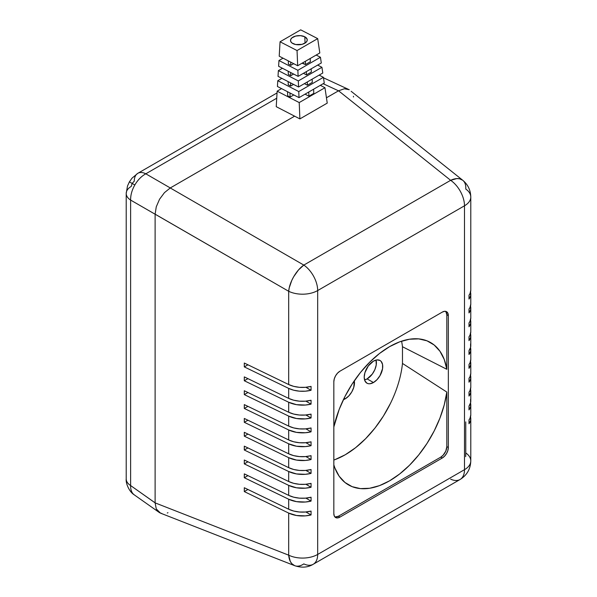 <?xml version="1.0" encoding="UTF-8"?>
<svg xmlns="http://www.w3.org/2000/svg" width="597" height="597" viewBox="0 0 597 597"><rect width="100%" height="100%" fill="white"/><g stroke="black" fill="none" stroke-linecap="round" stroke-linejoin="round"><path stroke-width="0.9" d="M345.223 398.833L344.126 398.177L345.223 398.833L343.394 399.677A13.104 7.567 -60 0 0 345.223 398.833A13.104 7.567 -60 0 0 354.305 380.789L353.782 387.289L351.775 391.923L348.767 395.975L345.223 398.833M373.468 382.528A13.104 7.567 -60 0 1 366.961 383.199A13.104 7.567 -60 0 1 364.901 372.715A13.104 7.567 -60 0 1 373.468 361.133L377.013 359.901L380.02 360.484L381.17 361.439L382.558 364.498L382.558 368.67L380.02 375.61L377.013 379.662L373.468 382.528L369.924 383.759L368.327 383.692L366.916 383.177L364.909 380.864L364.207 377.177L364.909 372.677L368.327 365.909L373.468 361.133A13.104 7.567 -60 0 1 380.058 360.506A13.104 7.567 -60 0 1 382.02 371.021A13.104 7.567 -60 0 1 373.468 382.528L367.095 378.908L373.468 382.528M364.58 379.961A13.179 7.612 120 0 0 367.095 378.908L364.58 379.961M445.802 311.44L446.825 314.746L446.825 369.297L444.235 359.461L439.974 351.275L434.168 344.999L427.004 340.827L418.691 338.88L409.497 339.223L399.684 341.835L389.572 346.656L379.453 353.521L369.64 362.23L360.446 372.506L352.133 384.05L344.969 396.498L339.163 409.475L333.835 426.989A82.162 47.439 -60 0 1 389.572 346.656A82.162 47.439 -60 0 1 430.392 342.439A82.162 47.439 -60 0 1 446.825 369.297L446.825 314.746L448.347 315.626L448.347 447.496L446.825 446.623L446.825 392.072L402.475 363.439L402.475 346.723L446.825 369.297L402.475 346.723A81.617 47.118 120 0 0 401.565 341.178M376.065 360.058L376.229 364.968L374.841 369.647L372.267 374.103L367.095 378.908A13.179 7.612 120 0 0 376.065 360.058M333.835 460.041A81.617 47.118 120 0 0 402.475 363.439L446.825 392.072A82.162 47.439 -60 0 1 406.982 467.69A82.162 47.439 -60 0 1 348.238 484.749A82.162 47.439 -60 0 1 333.835 464.854L334.902 468.026L339.163 476.212L344.969 482.48L352.133 486.659L360.446 488.607L369.64 488.264L379.453 485.645L389.572 480.831L399.684 473.958L409.497 465.257L418.691 454.974L427.004 443.437L434.168 430.982L439.974 418.012L444.235 404.908L446.825 392.072L446.825 446.623L445.802 451.108L443.071 455.272L440.75 457.145L338.387 516.241L339.909 517.121A8.589 4.963 -60 0 1 335.611 517.547A8.589 4.963 -60 0 1 333.835 513.614L333.835 381.737L334.298 378.782L335.611 375.752L337.581 373.088L339.909 371.215L442.265 312.119L444.593 311.306L446.563 311.694L447.884 313.209L448.347 315.626L448.347 447.496L447.884 450.451L446.563 453.489L444.593 456.145L442.265 458.018L339.909 517.121L338.387 516.241L440.75 457.145L442.265 458.018L339.909 517.121L337.581 517.927L335.611 517.547L334.298 516.032L333.835 513.614L333.835 381.737A8.589 4.963 -60 0 1 339.909 371.215L442.265 312.119A8.589 4.963 -60 0 1 446.563 311.694A8.589 4.963 -60 0 1 448.347 315.626L446.825 314.746A8.589 4.963 120 0 0 445.735 311.365M465.764 421.892L465.764 452.936A21.477 12.403 180 0 1 470.787 460.906A21.477 12.403 180 0 1 464.496 469.675L464.496 205.793L317.679 290.56L317.679 554.441L464.496 469.675A21.477 12.403 60 0 1 460.048 479.503A21.477 12.403 60 0 1 450.638 479.137M338.559 90.796L326.447 97.789L338.559 90.796L326.447 97.789L338.559 90.796L450.638 180.316L338.559 90.796L344.357 88.774L338.559 90.796M351.14 91.281L462.712 180.242L459.511 178.764L456.795 178.585L450.638 180.316L303.813 265.083L170.249 187.965L294.612 116.169L170.249 187.965L294.612 116.169L170.249 187.965L303.813 265.083L450.638 180.316A21.477 12.306 -51.4 0 1 462.712 180.242A21.477 12.306 -51.4 0 1 465.764 189.055A21.477 12.403 180 0 1 470.787 197.025A21.477 12.403 180 0 1 464.496 205.793L464.496 469.675A21.477 12.403 0 0 0 470.787 460.906C470.503 469.048 466.921 475.249 460.048 479.503A21.477 12.403 -120 0 0 464.496 469.675L317.679 554.441A21.477 12.403 60 0 1 313.231 564.269A21.477 12.403 60 0 1 303.813 563.904A21.477 12.306 -68.6 0 1 294.657 565.672A21.477 12.306 -68.6 0 1 288.687 555.173L288.687 513.084L244.3 491.585L244.3 487.727L288.687 509.226L288.687 499.226L244.3 477.727L244.3 473.869L288.687 495.368L288.687 485.376L244.3 463.876L244.3 460.018L288.687 481.518L288.687 471.518L244.3 450.019L244.3 446.16L288.687 467.66L288.687 457.668L244.3 436.168L244.3 432.31L288.687 453.81L288.687 443.81L244.3 422.31L244.3 418.452L288.687 439.952L288.687 429.959L244.3 408.46L244.3 404.602L288.687 426.101L288.687 416.102L244.3 394.602L244.3 390.744L288.687 412.243L288.687 402.251L244.3 380.752L244.3 376.894L288.687 398.393L288.687 388.393L244.3 366.894L244.3 363.036L288.687 384.535L288.687 291.291L155.116 214.174L155.116 502.875L288.687 555.173L155.116 502.875L156.265 508.905L157.66 511.122L159.541 512.681L161.832 513.524M167.287 512.98L167.966 512.726M353.514 96.998L353.394 96.281M349.26 89.722L346.969 88.878L344.357 88.774L349.26 89.722M460.048 479.503L313.231 564.269A21.477 12.403 -120 0 0 317.679 554.441L317.679 290.56A21.477 12.403 -120 0 0 303.813 265.083A21.477 12.403 60 0 1 317.679 290.56A21.477 12.403 180 0 1 288.687 291.291L130.624 200.077C130.527 195.137 131.93 190.107 134.818 184.98C131.93 190.107 130.527 195.137 130.624 200.077L130.624 485.562L130.624 200.077A17.179 9.918 180 0 1 126.213 193.435A17.179 9.918 0 0 0 130.624 200.077L155.116 214.219L155.116 502.831L130.624 485.562C130.527 490.219 131.93 493.435 134.818 495.212C131.93 493.435 130.527 490.219 130.624 485.562A17.179 9.918 180 0 1 126.213 478.913A17.179 9.918 0 0 0 130.624 485.562L155.116 502.875L155.116 214.174L156.265 206.816L159.541 199.256L164.451 192.644L170.249 187.965L164.451 192.644L159.541 199.256L156.265 206.816L155.116 214.174L155.116 502.875L156.265 508.905L160.511 513.144L294.657 565.672L291.776 563.635L290.269 561.374L288.687 555.173A21.477 12.403 0 0 0 317.679 554.441A21.477 12.403 180 0 1 288.687 555.173L288.687 513.084L244.3 491.585L244.3 487.727L288.687 509.226A21.477 12.403 0 0 0 311.059 511.099L311.059 514.957A21.477 12.403 180 0 1 288.687 513.084L296.5 515.495L305.343 515.875L311.059 514.957L305.888 511.972L311.059 514.957L311.059 511.099L305.343 512.017L299.41 511.995L293.709 511.039L288.687 509.226L288.687 499.226L244.3 477.727L244.3 473.869L288.687 495.368A21.477 12.403 0 0 0 311.059 497.241L311.059 501.099A21.477 12.403 180 0 1 288.687 499.226L296.5 501.637L305.343 502.017L311.059 501.099L305.888 498.114L311.059 501.099L311.059 497.241L305.343 498.159L299.41 498.144L293.709 497.189L288.687 495.368L288.687 485.376L244.3 463.876L244.3 460.018L288.687 481.518A21.477 12.403 0 0 0 311.059 483.391L311.059 487.249A21.477 12.403 180 0 1 288.687 485.376L296.5 487.786L305.343 488.167L311.059 487.249L305.888 484.264L311.059 487.249L311.059 483.391L305.343 484.309L299.41 484.286L293.709 483.331L288.687 481.518L288.687 471.518L244.3 450.019L244.3 446.16L288.687 467.66A21.477 12.403 0 0 0 311.059 469.533L311.059 473.391A21.477 12.403 180 0 1 288.687 471.518L296.5 473.928L305.343 474.309L311.059 473.391L305.888 470.406L311.059 473.391L311.059 469.533L305.343 470.451L299.41 470.436L293.709 469.481L288.687 467.66L288.687 457.668L244.3 436.168L244.3 432.31L288.687 453.81A21.477 12.403 0 0 0 311.059 455.683L311.059 459.541A21.477 12.403 180 0 1 288.687 457.668L296.5 460.078L305.343 460.459L311.059 459.541L305.888 456.556L311.059 459.541L311.059 455.683L305.343 456.601L299.41 456.578L293.709 455.63L288.687 453.81L288.687 443.81L244.3 422.31L244.3 418.452L288.687 439.952A21.477 12.403 0 0 0 311.059 441.825L311.059 445.683A21.477 12.403 180 0 1 288.687 443.81L296.5 446.22L305.343 446.601L311.059 445.683L305.888 442.698L311.059 445.683L311.059 441.825L305.343 442.743L299.41 442.728L293.709 441.773L288.687 439.952L288.687 429.959L244.3 408.46L244.3 404.602L288.687 426.101A21.477 12.403 0 0 0 311.059 427.974L311.059 431.832A21.477 12.403 180 0 1 288.687 429.959L296.5 432.37L305.343 432.75L311.059 431.832L305.888 428.847L311.059 431.832L311.059 427.974L305.343 428.892L299.41 428.87L293.709 427.922L288.687 426.101L288.687 416.102L244.3 394.602L244.3 390.744L288.687 412.243A21.477 12.403 0 0 0 311.059 414.117L311.059 417.975A21.477 12.403 180 0 1 288.687 416.102L296.5 418.512L305.343 418.893L311.059 417.975L305.888 414.99L311.059 417.975L311.059 414.117L305.343 415.034L299.41 415.019L293.709 414.064L288.687 412.243L288.687 402.251L244.3 380.752L244.3 376.894L288.687 398.393A21.477 12.403 0 0 0 311.059 400.266L311.059 404.124A21.477 12.403 180 0 1 288.687 402.251L296.5 404.662L305.343 405.042L311.059 404.124L305.888 401.139L311.059 404.124L311.059 400.266L305.343 401.184L299.41 401.162L293.709 400.214L288.687 398.393L288.687 388.393L244.3 366.894L244.3 363.036L288.687 384.535A21.477 12.403 0 0 0 311.059 386.408L311.059 390.266A21.477 12.403 180 0 1 288.687 388.393L293.709 390.214L299.41 391.169L305.343 391.184L311.059 390.266L305.888 387.281L311.059 390.266L311.059 386.408L305.343 387.326L299.41 387.311L293.709 386.356L288.687 384.535L288.687 291.291A21.477 12.403 0 0 0 317.679 290.56L464.496 205.793A21.477 12.403 0 0 0 470.787 197.025L470.787 290.276A21.477 12.403 0 0 1 469.003 295.216L470.003 293.605L470.787 290.209M334.857 459.683L345.223 454.78L355.588 447.705L365.618 438.698L374.991 428.049L383.386 416.094L390.542 403.229M402.475 363.439L402.475 346.723M334.917 516.987A8.589 4.963 120 0 0 338.387 516.241L335.014 517.009M465.682 456.638L465.764 452.936M470.787 294.134A21.477 12.403 180 0 0 470.526 292.202L470.6 295.776L469.003 299.075L469.003 295.216L469.003 299.075A21.477 12.403 180 0 0 470.787 294.134L470.787 304.127A21.477 12.403 0 0 1 469.003 309.074L470.003 307.455L470.787 304.06M470.787 307.985A21.477 12.403 180 0 0 470.526 306.06L470.6 309.634L469.003 312.932L469.003 309.074L469.003 312.932A21.477 12.403 180 0 0 470.787 307.985L470.787 317.985A21.477 12.403 0 0 1 469.003 322.925L470.003 321.313L470.787 317.917M470.787 321.835A21.477 12.403 180 0 0 470.526 319.91L470.6 323.484L469.003 326.783L469.003 322.925L469.003 326.783A21.477 12.403 180 0 0 470.787 321.835L470.787 331.835A21.477 12.403 0 0 1 469.003 336.783L470.003 335.163L470.787 331.768M470.787 335.693A21.477 12.403 180 0 0 470.526 333.76L470.6 337.342L469.003 340.641L469.003 336.783L469.003 340.641A21.477 12.403 180 0 0 470.787 335.693L470.787 345.685A21.477 12.403 0 0 1 469.003 350.633L470.6 347.335L470.57 343.909M470.787 349.543A21.477 12.403 180 0 0 470.526 347.618L470.6 351.193L469.003 354.491L469.003 350.633L469.003 354.491A21.477 12.403 180 0 0 470.787 349.543L470.787 359.543A21.477 12.403 0 0 1 469.003 364.491L470.003 362.872L470.787 359.476M470.787 363.401A21.477 12.403 180 0 0 470.526 361.469L470.6 365.051L469.003 368.349L469.003 364.491L469.003 368.349A21.477 12.403 180 0 0 470.787 363.401L470.787 373.394A21.477 12.403 0 0 1 469.003 378.341L470.003 376.729L470.787 373.334M470.787 377.252A21.477 12.403 180 0 0 470.526 375.326L470.6 378.901L469.003 382.199L469.003 378.341L469.003 382.199A21.477 12.403 180 0 0 470.787 377.252L470.787 387.252A21.477 12.403 0 0 1 469.003 392.199L470.003 390.58L470.787 387.184M470.787 391.11A21.477 12.403 180 0 0 470.526 389.177L470.6 392.759L469.003 396.057L469.003 392.199L469.003 396.057A21.477 12.403 180 0 0 470.787 391.11L470.787 401.102A21.477 12.403 0 0 1 469.003 406.05L470.6 402.751L470.57 399.326M470.787 404.96A21.477 12.403 180 0 0 470.526 403.035L470.6 406.609L469.003 409.908L469.003 406.05L469.003 409.908A21.477 12.403 180 0 0 470.787 404.96L470.787 414.96A21.477 12.403 0 0 1 469.003 419.907L470.003 418.288L470.787 414.893M470.787 418.818A21.477 12.403 180 0 0 470.526 416.885L470.6 420.467L469.003 423.766L469.003 419.907L469.003 423.766A21.477 12.403 180 0 0 470.787 418.818L470.787 460.906M450.638 180.316A21.477 12.403 60 0 1 464.496 205.793A21.477 12.403 -120 0 0 450.638 180.316M289.224 287.851L288.687 291.291A21.477 10.156 -60 0 1 303.813 265.083L298.448 270.008L293.694 276.709L291.776 280.418L289.224 287.851M440.75 457.145A8.589 4.963 120 0 0 446.825 446.623L448.347 447.496A8.589 4.963 -60 0 1 442.265 458.018L440.75 457.145M247.934 364.797L244.3 366.894L247.934 364.797M247.934 378.655L244.3 380.752L247.934 378.655M247.934 392.505L244.3 394.602L247.934 392.505M247.934 406.363L244.3 408.46L247.934 406.363M247.934 420.213L244.3 422.31L247.934 420.213M247.934 434.071L244.3 436.168L247.934 434.071M247.934 447.922L244.3 450.019L247.934 447.922M247.934 461.779L244.3 463.876L247.934 461.779M247.934 475.63L244.3 477.727L247.934 475.63M247.934 489.488L244.3 491.585L247.934 489.488M134.818 184.98L129.4 181.854L134.818 184.98C137.81 179.921 141.467 176.197 145.795 173.809L276.739 98.206L145.795 173.809A17.179 9.918 -120 0 0 137.825 173.309A17.179 9.918 60 0 1 145.795 173.809C141.467 176.197 137.81 179.921 134.818 184.98M137.832 173.302L132.034 178.145L129.4 181.854L127.504 185.995L126.213 193.435A17.179 9.918 180 0 1 131.243 186.421L132.131 183.436L134.28 181.167A17.179 9.918 60 0 1 137.832 173.302L277.045 92.931M170.287 187.951L145.795 173.809L170.287 187.951M323.141 83.707L338.521 90.819L323.141 83.707M304.798 36.783L305.074 43.081L304.798 36.783A8.373 4.575 177.5 0 1 307.246 39.827A8.373 4.575 177.5 0 1 302.172 44.305A8.373 4.575 177.5 0 1 292.955 43.618A8.373 4.575 177.5 0 1 290.508 40.566A8.373 4.575 177.5 0 1 295.582 36.089A8.373 4.575 177.5 0 1 304.798 36.783L307.089 39.051L307.082 40.842L305.836 42.529L302.075 44.335L295.664 44.529L291.911 42.954L290.664 41.342L290.664 39.559L291.918 37.865L295.679 36.066L300.515 35.656L304.798 36.783M302.664 63.081A8.373 4.575 177.5 0 1 302.052 63.215L305.507 64.551L310.365 61.745L310.224 58.491L310.365 61.745L305.507 64.551L305.365 61.297L305.507 64.551L302.664 63.081M288.276 60.879L288.418 64.073L290.843 65.327L290.709 62.133L290.843 65.327L293.702 63.685L290.843 65.327L288.418 64.073L288.276 60.879M288.202 71.244L288.344 74.438L290.769 75.692L290.627 72.498L290.769 75.692L293.627 74.05L290.769 75.692L288.344 74.438L288.202 71.244M306.328 71.633L306.47 74.879L311.335 72.073L311.186 68.827L311.335 72.073L306.47 74.879L306.328 71.633M288.127 81.61L288.269 84.804L290.694 86.058L290.552 82.864L290.694 86.058L293.552 84.408L290.694 86.058L288.269 84.804L288.127 81.61M307.291 81.968L307.44 85.214L312.298 82.408L312.156 79.162L312.298 82.408L307.44 85.214L307.291 81.968M287.508 91.692L287.694 95.826L290.12 97.08L289.933 92.945L290.12 97.08L293.814 94.953L290.12 97.08L287.694 95.826L287.508 91.692M308.753 92.013L308.94 96.177L313.798 93.371L313.612 89.207L313.798 93.371L308.94 96.177L308.753 92.013M300.709 29.85L317.694 38.626L319.813 52.961L317.694 38.626L297.045 50.551L280.06 41.775L300.709 29.85L280.06 41.775L279.209 56.193L280.06 41.775L297.045 50.551L297.679 65.737L297.045 50.551L317.694 38.626L300.709 29.85M279.209 56.193L297.679 65.737L319.813 52.961L297.679 65.737L279.209 56.193M316.186 55.051L320.447 57.26L321.298 62.991L320.447 57.26L297.866 70.297L278.956 60.521L283.03 58.17L278.956 60.521L278.62 66.289L278.956 60.521L297.866 70.297L298.119 76.371L297.866 70.297L320.447 57.26L316.186 55.051M278.62 66.289L298.119 76.371L321.298 62.991L298.119 76.371L278.62 66.289M317.671 65.088L321.932 67.289L322.783 73.021L321.932 67.289L298.313 80.931L278.366 70.618L282.441 68.267L278.366 70.618L278.023 76.386L278.366 70.618L298.313 80.931L298.567 87.005L298.313 80.931L321.932 67.289L317.671 65.088M278.023 76.386L298.567 87.005L322.783 73.021L298.567 87.005L278.023 76.386M319.156 75.118L323.417 77.319L324.268 83.058L323.417 77.319L298.754 91.557L277.769 80.714L281.844 78.364L277.769 80.714L277.426 86.483L277.769 80.714L298.754 91.557L299.007 97.639L298.754 91.557L323.417 77.319L319.156 75.118M277.426 86.483L299.007 97.639L324.268 83.058L299.007 97.639L277.426 86.483M320.335 85.326L324.955 87.714L327.238 103.117L324.955 87.714L299.216 102.572L277.15 91.169L281.568 88.625L277.15 91.169L276.239 106.676L277.15 91.169L299.216 102.572L299.895 118.9L299.216 102.572L324.955 87.714L320.335 85.326M276.239 106.676L299.895 118.9L327.238 103.117L299.895 118.9L276.239 106.676M305.037 94.154L308.94 96.177L305.037 94.154M304.395 83.64L307.44 85.214L304.395 83.64M303.425 73.304L306.47 74.879L303.425 73.304M462.712 180.242C467.944 184.592 470.63 190.189 470.787 197.025M313.231 564.269C307.865 567.531 301.679 567.993 294.657 565.672M126.213 193.435L126.213 478.921C125.631 483.346 129.28 491.883 134.273 494.861L159.011 512.301M323.492 77.811L348.073 89.177"/></g></svg>
